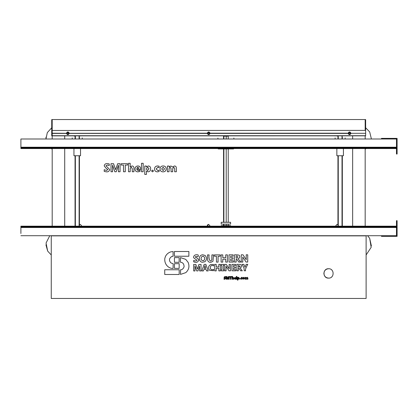 <?xml version="1.0" encoding="UTF-8"?>
<svg xmlns="http://www.w3.org/2000/svg" width="418" height="418" viewBox="0 0 418 418"><rect width="100%" height="100%" fill="white"/><g stroke="black" fill="none" stroke-linecap="round" stroke-linejoin="round"><path stroke-width="0.63" d="M104.213 171.411L104.213 169.692L106.438 170.476L107.854 169.619L106.094 168.214L104.213 165.92C104.5 164.295 105.524 163.516 107.285 163.59L109.234 163.903L109.234 165.559L107.358 164.969L105.984 165.789L109.626 169.483C109.354 171.171 108.304 171.965 106.475 171.855L104.213 171.411M120.055 171.756L118.383 171.756L118.524 165.162L116.22 171.756L114.84 171.756L112.531 165.162L112.578 171.756L111.005 171.756L111.005 163.689L113.56 163.689L115.582 169.703L117.693 163.689L120.055 163.689L120.055 171.756M127.537 163.689L127.537 165.068L125.275 165.068L125.275 171.756L123.503 171.756L123.503 165.068L121.236 165.068L121.236 163.689L127.537 163.689M133.932 168.276L133.932 171.756L132.26 171.756L132.26 168.532L131.299 167.231L130.191 168.532L130.191 171.756L128.519 171.756L128.519 163.297L130.191 163.297L130.191 166.944L131.983 165.951C133.342 166.082 133.99 166.855 133.932 168.276M140.526 168.773L140.526 169.494L136.686 169.494L138.327 170.675L140.03 170.183L140.03 171.417L137.945 171.855C136.085 171.798 135.108 170.837 135.014 168.987C135.108 167.132 136.069 166.124 137.893 165.951C139.617 166.077 140.49 167.017 140.526 168.773M136.681 168.412L138.948 168.412L137.883 167.132L136.681 168.412M143.181 171.756L141.509 171.756L141.509 163.297L143.181 163.297L143.181 171.756M146.452 171.035L146.431 174.416L144.753 174.416L144.753 166.05L146.431 166.05L146.452 166.96L148.322 165.951C149.905 166.15 150.684 167.08 150.658 168.747C150.668 170.575 149.801 171.61 148.056 171.855L146.452 171.035M146.431 169.227L147.638 170.575L148.986 168.762L147.742 167.231L146.431 168.741L146.431 169.227M152.518 171.855L151.546 170.967L152.539 170.084L153.516 170.967L152.518 171.855M159.122 170.183L159.122 171.511L157.419 171.855C155.616 171.767 154.639 170.826 154.498 169.039C154.623 167.064 155.684 166.035 157.68 165.951L159.127 166.218L159.127 167.623L157.868 167.231L156.17 168.929L157.811 170.575L159.122 170.183M163.083 171.855C161.165 171.793 160.141 170.821 160.01 168.929C160.151 167.001 161.202 166.009 163.166 165.951C165.053 166.009 166.066 166.97 166.207 168.83C166.077 170.769 165.037 171.777 163.083 171.855M161.682 168.909L163.135 170.575L164.535 168.862L163.124 167.231L161.682 168.909M176.344 168.235L176.344 171.756L174.672 171.756L174.672 168.527L173.726 167.231L172.702 168.585L172.702 171.756L171.03 171.756L171.03 168.491L170.089 167.231L169.06 168.6L169.06 171.756L167.388 171.756L167.388 166.05L169.055 166.05L169.076 166.981L170.91 165.951L172.561 167.028L174.478 165.951C175.79 166.092 176.412 166.855 176.344 168.235M82.242 139.001L82.242 137.909L82.242 139.001M223.573 139.001L223.573 136.184L223.881 136.184L223.881 139.001M223.881 148.928L223.881 222.292M223.881 224.111L223.881 225.673M223.573 225.673L223.573 224.111M223.573 222.292L223.573 148.928M223.881 136.184L226.206 136.184L226.206 139.001M226.206 148.928L226.206 222.292M226.206 224.111L226.206 225.673M226.206 136.184L228.228 136.184L228.228 139.001M228.228 148.928L228.228 222.292M228.228 224.111L228.228 225.673M20.9 232.831L20.9 233.396M20.9 232.769L20.9 226.478L396.473 226.478L396.473 226.169L96.015 226.169M20.9 233.521L20.9 226.169L20.9 226.478L396.473 226.478L396.473 235.71L20.9 235.71M20.9 228.578L20.9 230.078M20.9 230.14L20.9 230.767M20.9 228.515L20.9 230.611M20.9 228.437L20.9 229.529L20.9 228.437M20.9 227.496L396.473 227.496M20.9 227.261L396.473 227.261M381.765 235.71L381.765 236.337L381.451 236.337L397.1 236.337L397.1 221.002L396.473 221.002L396.473 220.688L396.473 226.169L20.9 226.169M79.425 139.001L79.425 137.125L79.112 137.125M75.36 137.125L75.047 137.125L75.047 139.001M20.9 145.182L20.9 146.279L20.9 145.182M20.9 139.001L396.473 139.001L396.473 148.233L20.9 148.233L20.9 139.001L20.9 144.106M20.9 141.942L20.9 141.321M20.9 148.233L20.9 144.638M20.9 140.725L20.9 141.352L20.9 140.725M20.9 141.195L20.9 141.88M20.9 143.949L20.9 144.576M20.9 144.701L20.9 145.26L20.9 144.701M20.9 147.455L396.473 147.455M20.9 148.547L396.473 148.547L396.473 148.233M396.473 147.22L20.9 147.22M72.23 139.001L72.23 137.909L72.23 139.001M381.451 236.337L381.451 235.71M397.1 221.002L397.1 220.688L396.473 220.688L397.1 220.688M396.473 221.002L396.473 227.439M221.206 224.111L230.595 224.111L230.595 222.292L221.206 222.292L221.206 224.111M371.383 245.904L369.69 238.354L371.153 247.362L366.116 254.97M367.605 235.71L369.69 238.354M365.645 127.756L369.69 131.936L371.414 139.001M366.126 148.547L365.175 149.158M73.949 148.547L73.949 155.747L80.522 155.747L80.522 148.547M217.919 138.065L217.919 139.001L217.919 138.065M233.881 139.001L233.881 138.065L233.881 139.001M233.568 148.615L233.066 148.113L233.568 148.615L218.233 148.615L218.233 148.928L233.568 148.928L233.568 148.615L233.568 148.928M218.233 148.615L218.734 148.113L218.233 148.928M45.938 244.849L47.683 251.103L46.053 243.046L49.768 235.71M51.257 254.97L47.683 251.103M230.595 226.169L230.595 225.673L221.206 225.673L221.206 226.169M338.261 137.125L337.948 137.125L337.948 139.001M342.326 139.001L342.326 137.125L342.018 137.125M45.996 137.141L45.959 139.001L47.318 132.6L51.727 127.756M52.198 149.158L51.247 148.547M381.765 139.001L381.765 138.379L381.451 138.379L397.1 138.379L397.1 153.714L396.473 153.714L396.473 147.277M381.451 138.379L381.451 139.001M396.473 154.028L396.473 153.714L396.473 154.028L397.1 154.028L397.1 153.714M396.473 153.714L396.473 148.547M51.727 134.465C51.727 135.375 51.727 135.375 51.727 134.465C51.727 135.375 51.727 135.375 51.727 134.465C51.727 133.556 51.727 133.556 51.727 134.465C51.727 133.556 51.727 133.556 51.727 134.465M51.727 134.309C51.727 133.399 51.727 133.399 51.727 134.309C51.727 133.399 51.727 133.399 51.727 134.309C51.727 135.218 51.727 135.218 51.727 134.309C51.727 135.218 51.727 135.218 51.727 134.309M51.727 119.6L51.727 135.871L51.727 119.6L52.198 119.6L51.727 119.6M51.727 135.871L52.198 135.871L51.727 135.871M51.727 130.395L52.198 130.395L52.198 119.6M52.198 133.305L66.556 133.305L52.198 133.196L52.198 130.395L52.198 135.871L365.175 135.84L52.198 135.871L52.198 139.001M365.175 135.871L365.645 135.871L365.645 119.6L365.175 119.6L365.175 130.395L365.645 130.395M222.93 135.871L228.876 135.871L222.93 135.871M336.459 135.871L334.426 135.871L336.459 135.871M71.525 135.871L73.558 135.871L71.525 135.871M80.914 135.871L82.947 135.871L80.914 135.871M75.36 139.001L75.449 135.871M350.023 133.807L349.03 133.807M209.183 133.807L208.19 133.807M68.343 133.807L67.35 133.807M349.777 133.964L349.276 133.964M208.937 133.964L208.436 133.964M68.097 133.964L67.596 133.964M350.817 133.305L365.175 133.305M67.47 132.71L68.223 132.71L67.47 132.71M208.31 132.71L209.063 132.71L208.31 132.71M349.15 132.71L349.903 132.71L349.15 132.71M67.141 133.305C67.611 134.215 68.082 134.215 68.552 133.305C68.082 132.396 67.611 132.396 67.141 133.305C67.611 134.215 68.082 134.215 68.552 133.305M66.556 133.305L66.446 133.415C67.382 135.087 68.312 135.087 69.242 133.415L207.291 133.415C208.221 135.087 209.152 135.087 210.087 133.415L348.131 133.415C349.061 135.087 349.991 135.087 350.927 133.415M365.175 135.714L52.198 135.714L52.198 133.415L66.446 133.415M69.242 133.415L207.291 133.415M52.198 120.097L52.198 119.538L365.175 119.538L52.198 119.538L52.198 123.733M365.175 139.001L365.175 135.84L52.198 135.808L365.175 135.808M348.821 133.305C349.291 134.215 349.761 134.215 350.232 133.305C349.761 132.396 349.291 132.396 348.821 133.305C349.291 134.215 349.761 134.215 350.232 133.305M348.131 133.415L210.087 133.196C209.152 131.524 208.221 131.524 207.291 133.196L207.396 133.305M207.981 133.305C208.451 134.215 208.922 134.215 209.392 133.305C208.922 132.396 208.451 132.396 207.981 133.305M207.291 133.196L69.137 133.305M69.242 133.196C68.312 131.524 67.382 131.524 66.446 133.196M350.927 133.196C349.991 131.524 349.061 131.524 348.131 133.196L210.087 133.196M75.36 136.184L74.357 136.184L75.36 136.184M331.563 277.035L331.882 276.742M331.882 270.112L331.563 269.819M326.761 269.087L328.558 268.732C334.614 268.44 334.614 278.414 328.558 278.122L326.777 277.771L325.251 276.758M325.235 276.747L324.227 275.237M324.222 275.222L323.861 273.445M323.861 273.424L324.216 271.643M324.222 271.627L325.225 270.117L326.745 269.098M328.558 278.122C322.503 278.414 322.503 268.44 328.558 268.732M366.116 235.867L51.257 235.867L51.257 298.462L366.116 298.462L366.116 235.867M336.851 148.547L336.851 155.747L343.424 155.747L343.424 148.547M335.131 139.001L335.131 137.909L335.131 139.001M345.148 139.001L345.148 137.909L345.148 139.001M52.198 226.169L52.198 148.547M64.717 135.871L64.717 139.001L64.717 135.871M64.717 148.547L64.717 226.169L64.717 148.547M208.686 224.382L207.584 224.837L207.135 226.169L208.686 224.382L210.238 226.169M352.656 135.845L352.656 139.001L352.656 135.845M352.656 148.547L352.656 226.169L352.656 148.547M81.918 226.169L80.366 224.382L79.425 224.696M337.948 224.696L337.007 224.382L335.461 226.169M365.175 148.547L365.175 226.169M229.001 254.834L229.022 262.07L233.364 262.102L233.401 260.769L230.699 260.738L230.658 259.17L233.004 259.129L233.04 257.796L230.689 257.765L230.647 256.239L233.15 256.192L233.187 254.86L229.001 254.834M242.184 278.686L242.184 279.13L241.62 279.245L240.648 278.315L241.703 277.286L242.184 277.369L242.184 277.839L241.766 277.709L241.202 278.273L241.75 278.822L242.184 278.686M241.249 254.802L241.228 262.039L242.79 262.076L242.78 257.028L246.04 262.029L247.722 262.06L247.738 254.823L246.212 254.787L246.228 259.719L243.046 254.834L241.249 254.802M198.289 255.152C198.273 254.693 193.921 253.987 193.638 257.122C193.226 257.545 194.281 258.507 196.815 260.006C197.609 260.978 194.056 261.334 193.764 260.289L193.691 261.856C196.575 262.917 198.221 262.258 198.618 259.886C197.374 257.295 195.044 257.561 195.441 257.117L195.478 256.568L198.216 256.6L198.289 255.152M221.242 264.401L221.242 265.498L221.754 265.534L221.801 269.683L221.294 269.72L221.258 270.817L223.761 270.848L223.797 269.756L223.29 269.714L223.238 265.571L223.75 265.529L223.787 264.432L221.242 264.401M173.125 251.584L171.051 251.782C168.548 252.524 166.688 254.055 165.471 256.375L164.812 258.413C164.107 265.446 170.001 268.889 173.094 268.403L173.156 263.748L170.889 262.896C168.752 260.445 169.044 258.319 171.772 256.516L173.057 256.276L173.125 251.584M240.146 267.912C241.494 267.348 241.87 266.407 241.275 265.09C241.442 264.505 239.979 264.265 236.891 264.359L236.907 270.775L238.317 270.812L238.349 268.382C238.657 267.849 239.399 268.643 240.585 270.765L242.304 270.801L240.146 267.912M240.026 266.266L238.338 265.451L238.385 267.248C240.005 266.616 240.554 266.292 240.026 266.266M236.008 278.236L234.733 278.477L235.277 278.869L235.841 278.707L235.846 279.114L235.151 279.261L234.174 278.31L235.13 277.301L236.008 278.236M234.728 278.122L235.48 278.116L235.125 277.693L234.728 278.122M233.814 278.08L233.819 279.234L233.265 279.234L232.941 277.735L232.575 279.234L232.021 279.24L232.016 276.429L232.57 276.429L232.57 277.641L233.166 277.306L233.814 278.08M238.208 258.841C240.679 257.462 239.378 255.408 239.566 255.9C239.713 255.095 238.014 254.734 234.477 254.818L234.498 262.06L236.139 262.091L236.17 259.353C236.541 258.81 237.367 259.709 238.647 262.044L240.601 262.081L238.208 258.841M236.17 258.021C238.877 258.601 237.732 255.053 236.165 256.109L236.17 258.021M174.431 257.603L174.447 262.3L179.139 262.326L179.165 257.629L174.431 257.603M224.685 264.39L224.701 270.807L226.07 270.843L226.06 266.266L229.007 270.796L230.49 270.833L230.511 264.416L229.142 264.38L229.158 268.764L226.326 264.427L224.685 264.39M174.416 251.5L174.431 256.234L188.863 256.234L188.889 251.5L174.416 251.5M193.659 264.437L193.68 270.932L194.971 270.969L194.955 265.843L196.69 270.921L197.944 270.921L199.574 266.104L199.585 270.916L201.032 270.953L201.053 264.458L198.942 264.422L197.39 269.082L195.849 264.469L193.659 264.437M243.501 279.24L242.477 278.273L243.522 277.28L244.535 278.231L243.501 279.24M243.03 278.263L243.516 278.816L243.981 278.247L243.511 277.704L243.03 278.263M202.26 262.264L204.883 261.746C206.92 259.719 206.994 257.624 205.097 255.445L202.709 254.787C201.037 254.938 199.961 255.816 199.47 257.42L199.433 257.498C199.057 259.442 199.663 260.942 201.241 261.992L202.26 262.264M203.55 260.733C205.086 259.249 205.097 257.786 203.576 256.349L202.714 256.234L201.622 256.824C200.499 259.228 201.142 260.529 203.55 260.733M214.408 254.875L214.371 256.203L216.409 256.239L216.461 262.107L218.065 262.138L218.091 256.271L220.124 256.229L220.161 254.896L214.408 254.875M207.521 254.891L207.657 260.289C208.232 261.919 209.392 262.572 211.142 262.238L212.976 261.255L213.509 254.917L211.905 254.881L211.837 259.578C210.092 263.758 208.258 257.394 209.167 254.928L207.521 254.891M180.503 274.412L185.78 272.635C188.936 269.767 189.72 266.35 188.137 262.379L185.744 259.374L180.456 257.587L180.471 262.243C182.875 262.436 184.077 263.972 184.082 266.851C183.079 269.004 181.908 269.96 180.571 269.714L180.503 274.412M247.9 278.027L247.905 279.193L247.346 279.198L247.033 277.693L246.693 279.198L246.139 279.198L245.821 277.698L245.486 279.203L244.932 279.203L244.927 277.306L246.641 277.63L247.278 277.27L247.9 278.027M205.907 264.442C204.527 264.035 203.749 264.557 203.561 266.015L201.816 270.911L203.378 270.942L203.848 269.537C205.625 269.035 206.529 269.49 206.549 270.895L208.19 270.932L205.907 264.442M204.193 268.283L205.76 268.314L204.972 265.618L204.193 268.283M237.978 278.984L237.973 280.107L237.414 280.107L237.408 277.327L237.962 277.327L237.967 277.63L238.594 277.291L239.373 278.216L238.511 279.255L237.978 278.984M237.967 278.383L238.37 278.827L238.814 278.226L238.401 277.719L237.967 278.383M242.174 264.343L244.023 268.137L244.222 270.754L245.632 270.791C244.567 269.464 248.318 263.476 247.764 264.369L246.202 264.333L245.037 267.233L243.856 264.38L242.174 264.343M174.447 263.669L174.463 268.361L179.155 268.387L179.181 263.695L174.447 263.669M229.21 279.245L228.656 279.245L228.693 277.056L227.935 279.25L227.481 279.25L226.723 277.061L226.728 279.25L226.206 279.255L226.195 276.575L227.047 276.57L227.721 278.566L228.421 276.57L229.205 276.564L229.21 279.245M236.891 279.224L236.337 279.224L236.327 276.418L236.881 276.413L236.891 279.224M214.706 264.38L214.727 270.874L216.174 270.911L216.205 268.288L218.786 268.241L218.833 270.864L220.323 270.901L220.343 264.406L218.854 264.369L218.823 266.914L216.242 266.956L216.195 264.416L214.706 264.38M231.959 264.375L231.98 270.791L235.851 270.817L235.888 269.683L233.5 269.652L233.458 268.204L235.533 268.157L235.569 267.024L233.495 266.987L233.453 265.582L235.679 265.534L235.715 264.401L231.959 264.375M239.989 279.25L239.666 278.958L239.995 278.66L240.324 278.952L239.989 279.25M164.723 269.756L164.739 274.49L179.17 274.49L179.202 269.756L164.723 269.756M223.949 279.146L223.949 278.576L224.685 278.832L225.156 278.545L223.944 277.322L224.962 276.544L225.61 276.648L225.61 277.197L224.534 277.275L225.746 278.498L224.701 279.292L223.949 279.146M221.096 254.855L221.117 262.091L222.763 262.128L222.794 259.233L225.689 259.186L225.736 262.081L227.376 262.117L227.397 254.875L225.751 254.844L225.72 257.697L222.825 257.744L222.778 254.891L221.096 254.855M213.614 264.5L210.834 264.469C208.274 265.937 207.861 267.891 209.601 270.341L213.593 270.681L213.588 269.312C209.016 271.742 209.486 263.397 213.577 265.947L213.614 264.5M231.687 276.559L231.687 277.019L230.935 277.019L230.945 279.24L230.355 279.245L230.349 277.019L229.597 277.024L229.597 276.564L231.687 276.559M343.11 135.85L342.018 136.09M338.261 136.09L337.258 136.184M20.9 226.948L396.473 226.948M396.473 147.768L20.9 147.768M52.198 130.489L365.175 130.395M79.112 135.871L79.112 139.001M79.112 155.747L79.112 226.169M75.36 155.747L75.36 226.169M79.425 226.169L79.425 155.747M75.047 226.169L75.047 155.747M342.018 135.85L342.018 139.001M342.018 155.747L342.018 226.169M338.261 135.85L338.261 139.001M338.261 155.747L338.261 226.169M337.948 226.169L337.948 155.747M342.326 226.169L342.326 155.747M75.36 135.996L74.357 136.184M79.112 135.996L80.115 135.996L79.112 135.996M79.112 136.184L80.021 135.996"/></g></svg>
